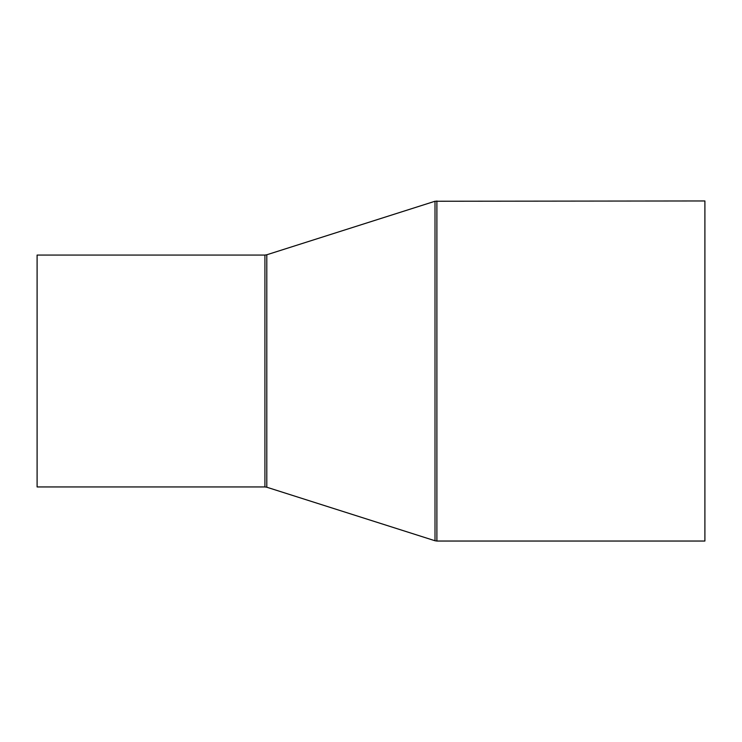 <?xml version="1.0" encoding="UTF-8"?>
<svg xmlns="http://www.w3.org/2000/svg" width="742" height="742" viewBox="0 0 742 742"><rect width="100%" height="100%" fill="white"/><g stroke="black" fill="none" stroke-linecap="round" stroke-linejoin="round"><path stroke-width="1.11" d="M37.1 486.938L37.1 255.062L264.922 255.062L264.922 486.938L37.1 486.938M436.89 200.961L436.89 541.039L704.9 541.039L704.9 200.961L435.007 201.249L435.007 540.751L266.795 487.225L266.795 254.775L264.922 255.062M436.89 541.039L435.007 540.751M266.795 254.775L435.007 201.249M266.795 487.225L264.922 486.938"/></g></svg>
